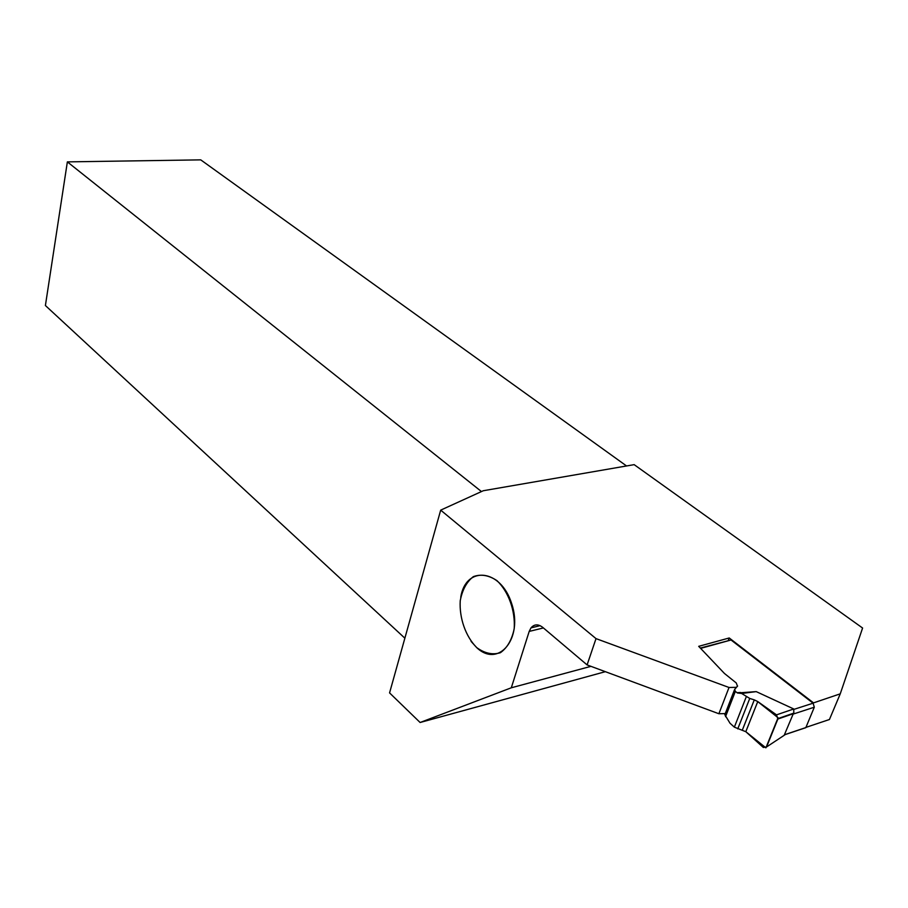 <?xml version="1.0" encoding="UTF-8"?>
<svg xmlns="http://www.w3.org/2000/svg" width="908" height="908" viewBox="0 0 908 908"><rect width="100%" height="100%" fill="white"/><g stroke="black" fill="none" stroke-linecap="round" stroke-linejoin="round"><path stroke-width="1.36" d="M742.392 729.964L754.287 699.875L757.76 701.566L745.808 731.7L765.887 747.84L778.065 717.729L757.749 701.612L745.808 731.7L734.356 727.149L730.021 723.245L724.822 714.71L734.413 689.978M757.76 701.566L776.522 714.857L793.728 708.966L793.819 713.132L793.127 714.108L814.306 707.207L813.103 703.189L731.042 639.992L700.624 648.369M793.728 708.966L756.239 691.624L737.432 692.974L735.344 691.385L734.629 689.433L737.625 686.017M740.531 692.475L737.012 692.713M700.318 648.062L731.042 639.992M814.306 707.207L805.816 727.671L784.716 734.742M803.171 728.488L805.816 727.671M737.432 692.974L741.654 693.474L749.747 698.445L737.761 728.886M793.127 714.108L784.183 735.298M745.808 731.7L763.344 747.454L766.556 746.966L777.861 719.045L776.522 714.857M756.239 691.624L741.654 693.474M754.287 699.875L749.747 698.445M805.929 727.387L829.435 719.511L840.252 693.837L862.6 628.03L634.159 464.646L483.306 490.729L440.686 510.137L596.011 638.619L587.101 664.917L542.678 627.326C538.16 623.91 534.267 624.091 530.987 627.882L529.194 631.412L511.306 687.787L590.96 666.347M440.686 510.137L389.566 692.895L420.109 722.496L511.306 687.787M471.093 641.4L476.779 647.688C498.583 668.356 523.451 638.449 511.669 603.582C500.671 568.499 465.645 565.423 460.731 597.294M812.955 703.076L840.252 693.837M481.478 491.569L67.362 161.885L200.747 159.865L626.554 465.963M596.011 638.619L729.022 687.481L736.365 687.333L737.478 686.198L736.275 682.964L724.459 673.475L698.695 646.337L729.226 637.972L813.159 702.588M587.101 664.917L718.886 713.745L725.265 713.586M605.352 671.682L420.109 722.496M67.362 161.885L45.4 305.531L404.866 638.188M718.886 713.745L729.022 687.481M728.318 640.356L729.226 637.972M476.734 647.62C465.622 636.451 459.198 618.087 460.231 600.755C462.297 589.882 466.667 581.846 473.329 576.648C480.922 573.856 488.822 575.207 497.005 580.677C508.548 591.675 515.426 610.766 514.2 628.699C511.908 639.834 507.288 647.847 500.342 652.739C492.567 655.088 484.702 653.374 476.734 647.62M794.057 709.33L813.103 703.189M735.344 691.385L725.526 716.696M734.356 727.149L746.285 696.754M784.705 734.674L805.85 727.58M793.433 713.665L777.861 719.045M766.556 746.966L784.716 734.958M529.194 631.412L543.393 627.939M793.808 713.109L778.043 718.557M540.101 625.657L530.987 627.882"/></g></svg>
